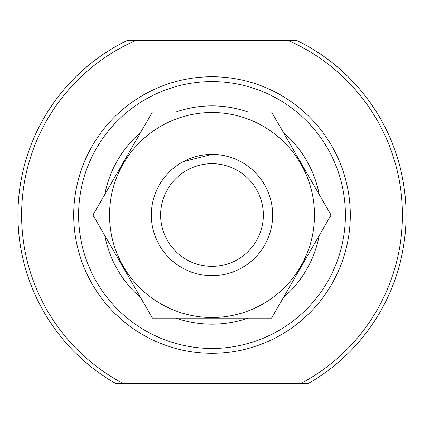 <?xml version="1.0" encoding="UTF-8"?>
<svg xmlns="http://www.w3.org/2000/svg" width="424" height="424" viewBox="0 0 424 424"><rect width="100%" height="100%" fill="white"/><g stroke="black" fill="none" stroke-linecap="round" stroke-linejoin="round"><path stroke-width="0.64" d="M183.195 161.666C169.038 170.978 169.038 170.978 183.195 161.666L212 154.389M308.11 383.625L300.536 383.625A190.429 190.429 0 0 0 287.87 40.375L127.407 40.375A194.065 194.065 0 0 0 115.89 383.625L308.11 383.625A194.065 194.065 0 0 0 296.593 40.375L287.87 40.375L296.593 40.375M127.407 40.375L136.131 40.375A190.429 190.429 0 0 0 123.463 383.625L115.89 383.625M78.578 215.032A133.422 133.422 0 0 1 278.711 99.486A133.422 133.422 0 0 1 278.711 330.577A133.422 133.422 0 0 1 78.578 215.032M212 266.373A51.341 51.341 0 0 1 167.538 189.364A51.341 51.341 0 0 1 256.462 189.364A51.341 51.341 0 0 1 212 266.373M212 275.68A60.648 60.648 0 0 1 159.477 184.71A60.648 60.648 0 0 1 264.523 184.71A60.648 60.648 0 0 1 212 275.68M109.509 215.032A102.491 102.491 0 0 1 263.246 126.273A102.491 102.491 0 0 1 263.246 303.791A102.491 102.491 0 0 1 109.509 215.032M271.524 111.936L152.476 111.936L92.951 215.032L152.476 318.127L271.524 318.127L331.049 215.032L271.524 111.936M73.728 215.032A138.272 138.272 0 0 1 281.133 95.283A138.272 138.272 0 0 1 281.133 334.78A138.272 138.272 0 0 1 73.728 215.032M104.776 194.558A109.164 109.164 0 0 1 140.657 132.41M176.124 111.936A109.164 109.164 0 0 1 247.876 111.936M283.343 132.41A109.164 109.164 0 0 1 319.224 194.558M319.224 235.511A109.164 109.164 0 0 1 283.343 297.653M247.876 318.127A109.164 109.164 0 0 1 176.124 318.127M140.657 297.653A109.164 109.164 0 0 1 104.776 235.511"/></g></svg>
